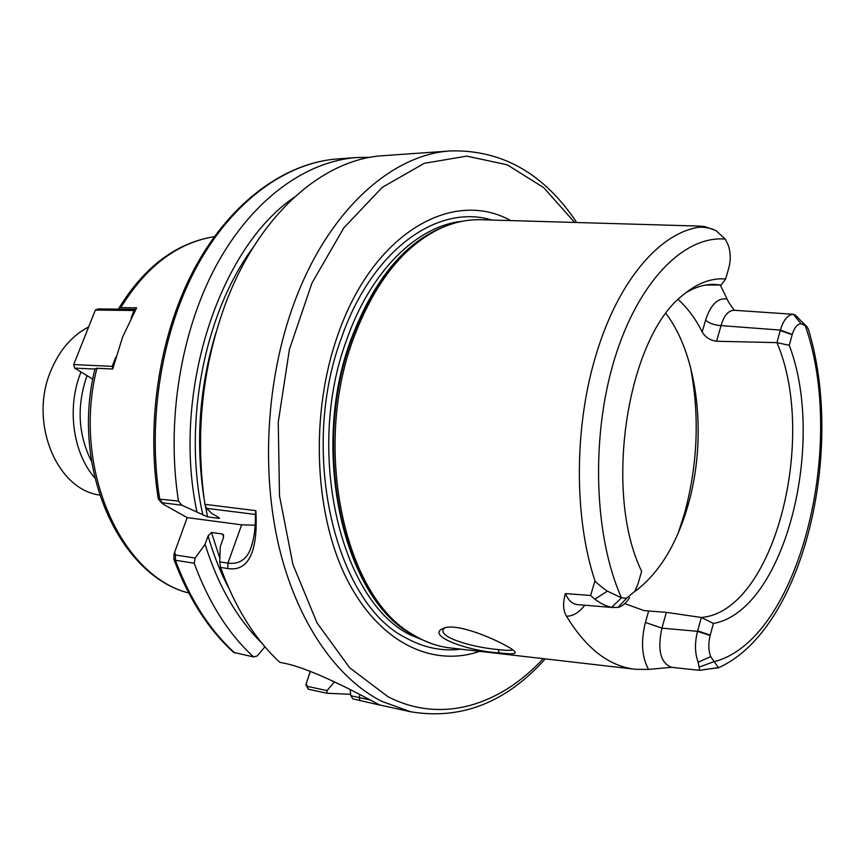 <?xml version="1.0" encoding="UTF-8"?>
<svg xmlns="http://www.w3.org/2000/svg" width="865" height="865" viewBox="0 0 865 865"><rect width="100%" height="100%" fill="white"/><g stroke="black" fill="none" stroke-linecap="round" stroke-linejoin="round"><path stroke-width="1.3" d="M118.981 309.151L118.959 308.145L120.786 307.648L136.627 307.81L122.657 336.907L112.71 369.02L96.923 368.263L94.999 368.923M310.308 671.164L305.886 684.95L308.308 689.2L326.884 693.243L327.067 690.605L307.367 686.356L306.102 683.685M577.701 604.624L577.55 604.613C572.338 604.062 568.283 600.386 565.407 593.595C562.693 602.927 563.061 610.463 566.51 616.237C586.351 648.782 609.414 666.482 635.688 669.315L648.49 669.413L671.478 667.326M624.768 603.608L643.863 610.539L648.663 611.004L645.42 622.432L661.92 628.141L666.364 612.344L648.663 611.004M671.802 667.348L671.608 667.337C660.46 663.001 657.238 649.939 661.92 628.141L697.525 631.331C694.617 642.879 694.822 653.172 698.152 662.222L699.72 670.332L671.608 667.337M699.893 226.111L649.756 224.641M720.264 284.996L727.141 299.106C717.928 297.452 710.738 304.48 705.559 320.212L702.185 331.922C695.428 318.536 687.405 307.745 678.117 299.55M734.396 310.297C730.514 305.334 728.103 301.604 727.141 299.106M705.559 320.212C709.397 323.413 714.555 325.208 721.042 325.618C724.016 315.455 728.406 310.351 734.223 310.286L734.288 310.297M702.185 331.922C705.224 337.22 710.024 340.334 716.577 341.253L721.042 325.618L780.371 330.084L776.921 342.627C817.998 438.123 773.937 611.641 701.331 617.48L697.525 631.331L710.133 635.526L713.43 623.449L701.331 617.48L666.364 612.344M714.739 230.079L704.359 226.533L699.504 226.111L699.212 227.214C704.186 227.084 708.813 227.809 713.074 229.366L716.134 230.76L725.324 239.118L728.406 245.584C730.655 252.634 730.828 259.943 728.925 267.523L725.638 278.973L721.14 284.985L705.927 285.028M704.359 226.533L709.657 228.252M649.464 224.63L699.504 226.111M685.448 293.03C694.822 287.277 704.197 284.401 713.549 284.369L721.14 284.985M725.324 239.118C684.323 235.248 638.186 281.276 614.442 359.364C590.644 437.29 594.06 536.722 621.492 597.834L607.371 591.141C606.397 590.838 595.736 582.426 594.958 580.848L590.622 595.466L594.839 599.175C600.797 603.662 606.408 606.365 611.652 607.295L621.492 597.834L626.66 598.169L634.802 591.346L637.981 584.016L641.646 571.289C602.991 492.423 627.093 337.491 682.961 295.084C697.093 283.212 711.322 277.838 725.638 278.973M607.371 591.141L594.839 599.185M611.652 607.295L617.967 607.446C622.335 606.333 626.217 603.035 629.612 597.564M718.523 667.791L710.684 656.611C708.403 650.534 708.219 643.506 710.133 635.526M699.72 670.321L718.155 667.629M716.577 341.253L776.921 342.627L789.269 345.319C826.68 443.291 784.469 610.885 713.43 623.449M789.269 345.319L792.254 334.398C794.362 327.575 797.314 324.018 801.098 323.748L806.937 326.527L808.526 329.814C844.835 448.935 804.472 629.082 718.555 667.748M699.428 666.958L713.766 661.779C799.109 640.543 847.473 443.907 804.991 325.013L795.465 315.141L793.313 314.298C787.691 314.795 783.376 320.061 780.371 330.084L792.254 334.398M634.402 669.164L450.881 648.015C437.614 646.609 424.737 641.992 412.259 634.186C345.059 596.742 312.07 449.735 353.017 339.729C374.307 282.639 403.804 245.368 441.507 227.906C454.979 221.959 468.387 219.245 481.729 219.753L649.496 224.63M590.622 595.466L565.407 593.595M499.224 652.859C509.745 654.199 515.053 654.113 515.183 652.61C516.297 648.534 459.564 620.973 443.561 628.25C424.434 635.699 469.414 651.453 499.224 652.859L498.251 649.572C474.225 647.626 437.766 637.559 443.55 629.115L444.632 627.925M665.974 313.595C698.531 355.937 707.311 438.696 688.14 504.89C676.603 544.82 658.752 573.744 634.607 591.66M227.809 568.565L227.917 563.137L219.742 561.872L220.553 567.418L227.809 568.565C253.131 572.511 257.619 541.328 255.845 510.653L255.391 514.697C255.64 528.483 253.878 540.279 250.093 550.075C245.801 560.055 238.405 564.413 227.917 563.147M255.845 510.653L204.897 504.349L206.443 508.306L255.499 514.47M255.067 525.206L241.638 524.839L187.197 517.616L163.355 504.273L162.112 502.738L181.845 505.214L207.589 516.892L218.769 518.351L219.461 518.2L218.131 517.086L212.163 513.669L206.443 508.306M204.897 504.349C195.09 435.387 201.837 368.847 225.138 304.75C258.559 214.585 323.218 158.868 383.498 155.657L451.162 150.899C391.467 154.013 326.927 211.611 293.321 305.313C266.474 379.357 261.057 470.69 278.919 546.421C296.998 622.13 336.453 678.301 381.768 701.364L410.767 711.787L379.821 704.997C384.395 708.067 322.18 672.008 287.029 663.823L279.828 662.341C254.926 639.278 235.161 607.641 220.553 567.418M370.49 700.066L350.812 695.73L352.888 698.888L378.848 704.845M174.341 553.351L173.768 558.985L175.411 560.26L194.192 563.234L195.187 558.055L175.498 554.995L174.676 552.162L187.197 517.616M181.845 505.214L178.471 501.084L158.403 499.019M264.917 646.782L257.294 655.919L253.629 656.946C228.663 634.132 208.854 602.894 194.192 563.234M261.954 643.225C237.183 618.908 218.218 585.929 205.059 544.301L195.187 558.055M253.629 656.946L233.582 652.361M219.742 561.872L220.283 546.529L223.321 538.116L223.581 534.938L222.64 534.04L211.471 532.483L208.087 535.965L205.059 544.301M512.621 649.896C510.88 650.631 506.09 650.523 498.251 649.572M350.812 695.73L350.239 689.794M306.34 683.274L310.416 671.208M350.671 694.325L326.884 693.243M334.387 681.912L327.067 690.605M178.471 501.084C165.961 421.125 180.85 330.754 216.574 264.939C252.526 199.199 306.015 161.117 356.931 157.527L370.274 157.322M196.906 511.712C171.573 392.764 218.942 248.579 294.057 197.415M479.707 651.334C431.667 667.931 377.529 641.927 345.708 576.739C313.919 511.734 310.243 412.551 337.869 334.863C373.15 232.534 452.936 188.278 510.718 220.597M135.751 309.346L98.145 308.913L95.377 310.048L134.032 310.513L135.416 309.94M134.918 310.827L134.032 310.513L131.091 318.039M92.836 379.184L74.617 368.09L73.676 364.576L74.617 368.09L94.955 369.085M112.785 368.685L112.191 366.36L113.261 366.728M115.856 356.996L112.191 366.36L73.676 364.576L95.377 310.048M91.528 461.402C78.055 434.565 76.542 405.977 87.008 375.637M94.739 477.794C72.768 452.903 66.583 407.231 80.964 372.123L81.018 371.993M99.572 495.039C56.517 489.504 28.696 421.925 50.927 370.598C59.512 350.076 72.087 335.534 88.652 326.97M120.786 307.648C146.239 266.312 177.433 242.654 214.369 236.653M188.711 592.979C120.354 575.949 71.795 467.057 96.923 368.263M566.51 616.226C573.127 616.161 579.215 612.485 584.772 605.208M645.42 622.432C640.738 641.16 641.765 656.816 648.501 669.391M626.66 598.169L617.967 607.446M698.152 662.222L710.684 656.611M697.666 630.823L710.23 635.17M792.167 334.712L780.252 330.549M801.098 323.748L793.313 314.298M594.958 580.848C573.679 516.783 574.111 424.975 596.634 352.974C618.648 280.282 660.006 232.836 699.212 227.214M175.498 554.995L175.411 560.26C190.095 599.521 209.936 630.466 234.934 653.097M162.112 502.738L159.636 498.759C147.072 419.655 161.874 330.311 197.555 265.22C233.453 200.193 286.953 162.458 337.956 158.868L337.966 158.868C285.937 162.555 231.917 200.777 195.987 265.793C160.252 330.917 145.59 419.936 158.284 498.802M227.917 563.137L241.638 524.839M223.559 537.316L222.64 534.04M219.851 558.239L211.471 532.483M228.782 588.168C220.434 572.306 213.525 554.898 208.087 535.965M690.259 366.154C699.807 415.146 697.86 464.364 684.431 513.778L678.246 533.002M360.002 694.757L359.094 697.525L360.035 700.445M307.367 686.356L308.308 689.2M218.769 518.351L218.553 517.335M207.589 516.892L205.221 505.192M203.956 497.818C195.447 441.983 199.404 387.055 215.828 333.025M202.886 515.097C182.569 424.207 204.216 312.903 253.337 247.163M415.232 636.002L410.464 633.158C343.481 595.834 310.621 449.497 351.406 340.01C372.62 283.179 402.02 246.06 439.593 228.663L444.718 226.533M418.638 637.905L414.086 635.483C344.713 601.586 308.935 452.114 350.779 340.042C374.275 277.979 406.81 239.67 448.362 225.138M431.646 643.646L410.032 634.759C340.615 600.894 304.794 451.746 346.638 339.934C370.663 270.68 417.308 225.797 462.061 221.321M460.904 649.161C442.275 651.54 424.045 647.831 406.204 638.046C335.382 603.802 298.674 451.854 341.426 337.988C372.026 249.325 438.101 203.459 491.807 220.045M543.231 658.654C499.84 705.656 441.215 724.135 387.963 696.703L349.665 667.769L317.055 622.941L292.9 564.38L279.492 495.807L278.249 422.25L289.407 349.438L311.962 283.028L343.848 227.841L382.298 187.337L424.25 163.323L466.765 156.122L507.279 164.826L543.75 187.683L574.641 222.456M118.948 308.145C144.531 266.615 176.341 242.784 214.39 236.632M95.031 368.771C70.216 466.841 118.462 575.366 188.721 593.012M613.642 607.587L577.55 604.613M718.415 667.802L705.548 669.38M800.525 320.385L806.018 325.673M793.475 314.298L734.288 310.286M174.676 552.162L173.779 555.038M161.636 503.008L158.295 498.889M173.768 558.985C188.451 598.418 208.454 629.601 233.788 652.545M250.093 550.064L252.169 544.226M305.886 684.95L306.134 684.312M356.931 157.527L337.956 158.868M415.286 636.034L412.259 634.186M444.783 226.511L441.507 227.906M410.767 711.787C461.283 720.145 506.122 702.521 545.285 658.892M576.706 222.51C544.204 173.724 502.349 149.861 451.162 150.899"/></g></svg>
